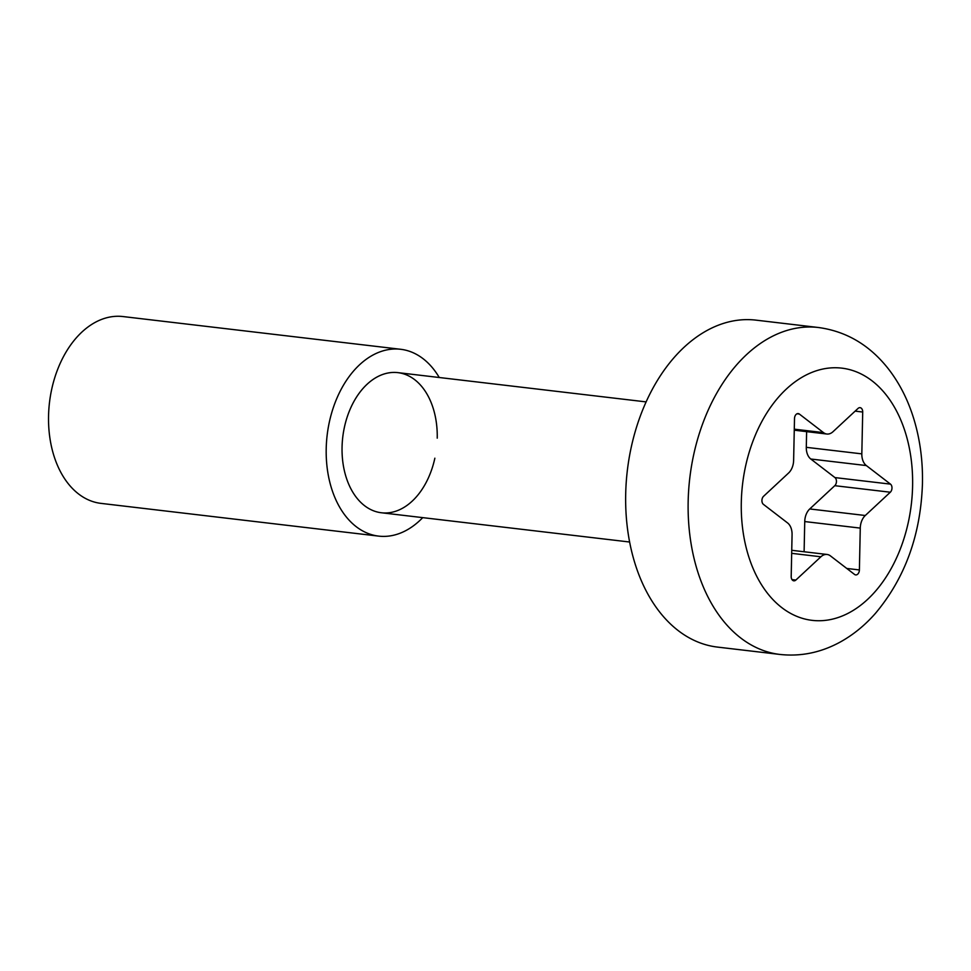 <?xml version="1.0" encoding="UTF-8"?>
<svg xmlns="http://www.w3.org/2000/svg" width="971" height="971" viewBox="0 0 971 971"><rect width="100%" height="100%" fill="white"/><g stroke="black" fill="none" stroke-linecap="round" stroke-linejoin="round"><path stroke-width="1.46" d="M804.109 551.759L804.741 521.561A14.104 9.443 -83.3 0 1 809.753 508.95L865.282 515.504A14.104 9.443 96.7 0 0 860.27 528.103L859.396 569.941A4.697 3.144 -83.3 0 1 855.669 574.917A4.697 3.144 -83.3 0 1 854.553 574.444L830.411 555.873A14.104 9.443 96.7 0 0 827.049 554.465A14.104 9.443 96.7 0 0 820.896 556.784L795.868 580.051A4.697 3.144 -83.3 0 1 793.817 580.828A4.697 3.144 -83.3 0 1 791.195 576.458L792.069 534.62A14.104 9.443 96.7 0 0 787.566 522.932L763.424 504.362A4.697 3.144 -83.3 0 1 763.594 496.266L788.61 472.986A14.104 9.443 96.7 0 0 793.623 460.388L794.509 418.55A4.697 3.144 -83.3 0 1 798.223 413.573A4.697 3.144 -83.3 0 1 799.351 414.047L797.021 413.78M865.282 515.504L890.31 492.224L834.781 485.682A4.697 3.144 96.7 0 0 834.951 477.586L810.797 459.016A14.104 9.443 -83.3 0 1 806.294 447.328L806.622 431.646M806.294 447.328L861.823 453.87A14.104 9.443 96.7 0 0 866.338 465.558L890.48 484.128A4.697 3.144 -83.3 0 1 890.31 492.224M861.823 453.87L862.709 412.032L855.123 411.134M794.278 429.17L823.493 432.617A14.104 9.443 96.7 0 0 826.855 434.025A14.104 9.443 96.7 0 0 833.009 431.707L858.036 408.439A4.697 3.144 -83.3 0 1 860.088 407.662A4.697 3.144 -83.3 0 1 862.709 412.032M823.493 432.617L799.351 414.047M809.753 508.95L834.781 485.682M625.688 494.227A164.609 110.148 96.7 0 0 717.448 647.087L779.919 654.442C800.917 656.724 821.065 652.561 840.364 641.965C853.315 634.779 865.003 625.239 875.454 613.344C905.093 578.024 920.763 534.766 922.45 483.57C922.911 460.885 920.023 439.293 913.784 418.804C907.946 399.749 899.401 383.011 888.149 368.579C869.506 344.996 846.275 331.305 818.456 327.506L755.984 320.139A164.609 110.148 -83.3 0 0 625.688 494.227M629.609 542.012L381.385 512.761A70.543 47.203 -83.3 0 1 342.059 447.243A70.543 47.203 -83.3 0 1 397.904 372.633L646.128 401.897M422.737 517.628A94.053 62.945 -83.3 0 1 378.641 536.113A94.053 62.945 -83.3 0 1 326.207 448.76A94.053 62.945 -83.3 0 1 400.659 349.281A94.053 62.945 -83.3 0 1 439.256 377.513M378.641 536.113L100.984 503.379A94.053 62.945 -83.3 0 1 48.55 416.037A94.053 62.945 -83.3 0 1 123.001 316.558L400.659 349.281M437.229 438.152A70.543 47.203 96.7 0 0 391.119 372.573A70.543 47.203 96.7 0 0 342.059 447.243A70.543 47.203 96.7 0 0 381.385 512.761A70.543 47.203 96.7 0 0 434.862 458.191M741.298 502.432A126.983 84.975 -83.3 0 1 829.598 368.009A126.983 84.975 -83.3 0 1 912.594 486.058A126.983 84.975 96.7 0 1 824.306 620.481A126.983 84.975 96.7 0 1 741.298 502.432M779.919 654.442A164.609 110.148 96.7 0 1 688.16 501.582A164.609 110.148 -83.3 0 1 818.456 327.506M795.868 580.051L791.996 579.602M791.681 553.336L820.896 556.784M859.396 569.941L846.761 568.448M804.741 521.561L860.27 528.103M890.48 484.128L834.951 477.586M810.797 459.016L866.338 465.558M791.741 550.302L827.049 554.465M794.254 430.189L826.855 434.025"/></g></svg>
